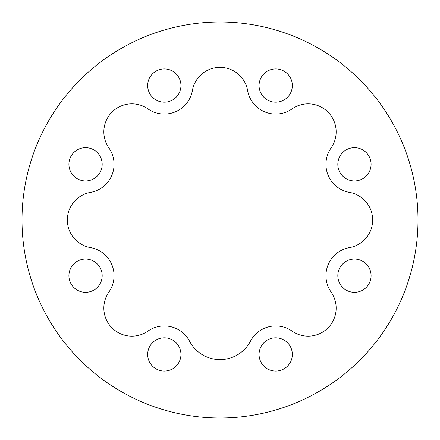 <?xml version="1.0" encoding="UTF-8"?>
<svg xmlns="http://www.w3.org/2000/svg" width="440" height="440" viewBox="0 0 440 440"><rect width="100%" height="100%" fill="white"/><g stroke="black" fill="none" stroke-linecap="round" stroke-linejoin="round"><path stroke-width="0.66" d="M275.693 102.179A16.632 16.632 0 0 1 259.061 85.547A16.632 16.632 0 0 1 275.693 68.915A16.632 16.632 0 0 1 292.325 85.547A16.632 16.632 0 0 1 275.693 102.179M354.453 180.939A16.632 16.632 0 0 1 337.821 164.307A16.632 16.632 0 0 1 354.453 147.675A16.632 16.632 0 0 1 371.085 164.307A16.632 16.632 0 0 1 354.453 180.939M354.453 292.325A16.632 16.632 0 0 1 337.821 275.693A16.632 16.632 0 0 1 354.453 259.061A16.632 16.632 0 0 1 371.085 275.693A16.632 16.632 0 0 1 354.453 292.325M275.693 371.085A16.632 16.632 0 0 1 259.061 354.453A16.632 16.632 0 0 1 275.693 337.821A16.632 16.632 0 0 1 292.325 354.453A16.632 16.632 0 0 1 275.693 371.085M85.547 292.325A16.632 16.632 0 0 1 68.915 275.693A16.632 16.632 0 0 1 85.547 259.061A16.632 16.632 0 0 1 102.179 275.693A16.632 16.632 0 0 1 85.547 292.325M85.547 180.939A16.632 16.632 0 0 1 68.915 164.307A16.632 16.632 0 0 1 85.547 147.675A16.632 16.632 0 0 1 102.179 164.307A16.632 16.632 0 0 1 85.547 180.939M164.307 102.179A16.632 16.632 0 0 1 147.675 85.547A16.632 16.632 0 0 1 164.307 68.915A16.632 16.632 0 0 1 180.939 85.547A16.632 16.632 0 0 1 164.307 102.179M164.307 371.085A16.632 16.632 0 0 1 147.675 354.453A16.632 16.632 0 0 1 164.307 337.821A16.632 16.632 0 0 1 180.939 354.453A16.632 16.632 0 0 1 164.307 371.085M275.693 114.059A28.512 28.512 0 0 1 247.615 90.508A28.045 28.045 0 0 0 192.385 90.508A28.512 28.512 0 0 1 147.961 108.906A28.045 28.045 0 0 0 108.906 147.961A28.512 28.512 0 0 1 90.508 192.385A28.045 28.045 0 0 0 90.508 247.615A28.512 28.512 0 0 1 108.906 292.039A28.045 28.045 0 0 0 147.961 331.095A28.512 28.512 0 0 1 189.547 341.193A34.397 34.397 0 0 0 250.454 341.193A28.512 28.512 0 0 1 292.039 331.095A28.045 28.045 0 0 0 331.095 292.039A28.512 28.512 0 0 1 349.492 247.615A28.045 28.045 0 0 0 349.492 192.385A28.512 28.512 0 0 1 331.095 147.961A28.045 28.045 0 0 0 292.039 108.906A28.512 28.512 0 0 1 275.693 114.059M220 22A198 198 0 0 1 418 220A198 198 0 0 1 220 418A198 198 0 0 1 22 220A198 198 0 0 1 220 22"/></g></svg>
